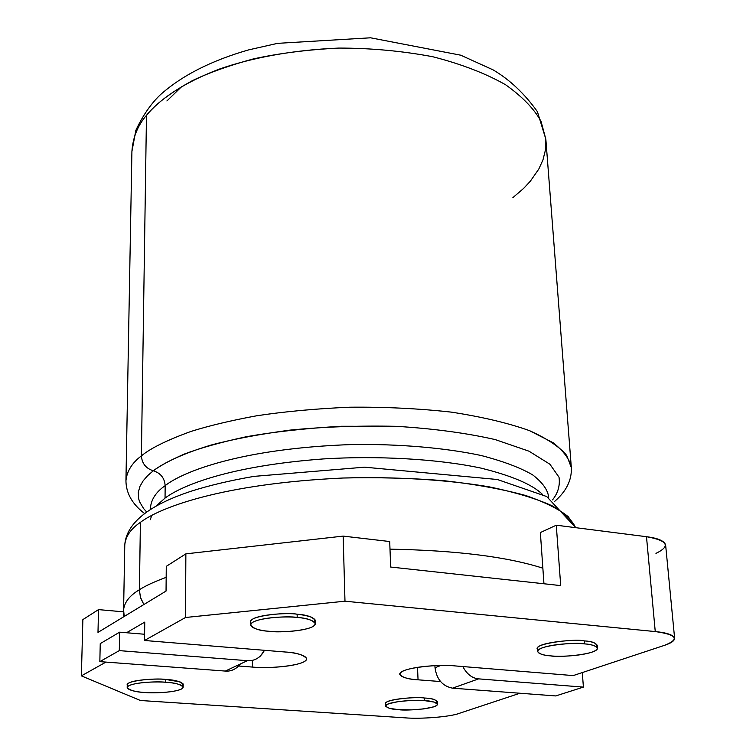 <?xml version="1.0" encoding="UTF-8"?>
<svg xmlns="http://www.w3.org/2000/svg" width="756" height="756" viewBox="0 0 756 756"><rect width="100%" height="100%" fill="white"/><g stroke="black" fill="none" stroke-linecap="round" stroke-linejoin="round"><path stroke-width="1.13" d="M166.896 100.964L182.035 86.26M144.481 513.466C132.281 504.129 126.101 493.243 125.94 480.797L131.913 151.483L135.834 130.401C142.582 115.923 150.633 104.158 159.97 95.114C181.516 75.732 211.085 60.65 248.686 49.877L277.603 43.347L370.534 37.8L460.754 55.197L493.092 69.873C509.705 79.645 524.484 93.574 537.403 111.652L545.841 139.198L541.031 121.376C534.171 108.892 522.349 96.683 505.584 84.748C485.664 73.427 461.358 64.08 432.687 56.719C402.23 50.983 370.96 48.1 338.886 48.072C291.759 50 250.614 58.155 219.353 69.089C179.994 84.171 158.325 101.049 146.475 115.337L141.391 455.887C131.998 462.955 126.838 471.262 125.94 480.797L125.94 480.797C126.838 471.262 131.998 462.955 141.391 455.887L146.475 115.337C137.705 125.487 132.848 137.535 131.913 151.483C132.848 137.535 137.705 125.487 146.475 115.337C155.056 104.356 170.393 92.771 192.487 80.599C209.11 72.661 229.314 65.46 253.109 58.987C279.058 53.279 307.645 49.641 338.886 48.072C370.96 48.1 402.23 50.983 432.687 56.719C461.358 64.08 485.664 73.427 505.584 84.748C522.349 96.683 534.171 108.892 541.031 121.376L545.841 139.198L545.463 149.943L542.959 159.922L538.792 169.079L530.315 181.242L523.672 188.357L512.87 197.656M141.391 455.887C150.595 448.242 167.133 440.096 191.003 431.43C208.987 425.76 230.882 420.534 256.69 415.781C284.851 411.519 315.885 408.665 349.792 407.21C384.587 406.86 418.427 408.495 451.323 412.124C482.224 416.896 508.287 423.067 529.521 430.655L553.279 442.827C563.872 451.313 569.892 459.563 571.328 467.577L566.698 455.433C559.686 446.947 547.297 438.688 529.521 430.655C508.287 423.067 482.224 416.896 451.323 412.124C418.427 408.495 384.587 406.86 349.792 407.21C315.885 408.665 284.851 411.519 256.69 415.781C230.882 420.534 208.987 425.76 191.003 431.43C167.133 440.096 150.595 448.242 141.391 455.887C141.986 463.522 145.955 468.493 153.288 470.771C160.565 465.46 171.007 459.846 184.606 453.95C200.472 447.958 220.903 442.251 245.889 436.826C273.833 431.837 305.651 428.312 341.343 426.261L396.456 426.327C433.358 428.595 466.272 433.018 495.189 439.576L529.011 451.2L549.886 464.212L559.024 477.216C560.177 485.513 558.013 493.063 552.532 499.867C558.013 493.063 560.177 485.513 559.024 477.216L549.886 464.212L529.011 451.2L495.189 439.576C466.272 433.018 433.358 428.595 396.456 426.327C359.024 425.543 323.502 426.809 289.888 430.126C258.873 434.303 232.536 439.293 210.867 445.114C181.761 453.969 163.872 462.88 153.288 470.771C145.955 468.493 141.986 463.522 141.391 455.887M146.626 511.916L143.621 508.571L139.662 501.946L138.641 498.695L138.301 492.402L139.926 486.42L143.177 480.797L147.732 475.581L153.288 470.771L147.732 475.581L143.177 480.797L139.926 486.42L138.301 492.402L138.641 498.695L139.662 501.946L143.621 508.571L146.626 511.916M153.288 470.771C160.593 473.039 164.553 478 165.167 485.654C182.631 471.716 241.504 448.242 352.494 444.528C398.695 443.876 444.859 447.75 481.26 455.528C503.316 461.292 520.449 467.737 532.64 474.862C541.957 482.063 547.231 489.056 548.45 495.86C547.231 489.056 541.957 482.063 532.64 474.862C520.449 467.737 503.316 461.292 481.26 455.528C444.859 447.75 398.695 443.876 352.494 444.528C241.504 448.242 182.631 471.716 165.167 485.654C164.553 478 160.593 473.039 153.288 470.771M150.453 507.673C151.304 499.187 156.209 491.854 165.167 485.654C156.209 491.854 151.304 499.187 150.453 507.673L150.52 509.327M165.044 498.081C181.922 485.522 228.955 465.932 323.445 458.92C376.857 455.613 436.959 458.76 480.769 468.058C511.85 475.741 532.413 484.53 542.487 494.415C532.413 484.53 511.85 475.741 480.769 468.058C436.959 458.76 376.857 455.613 323.445 458.92C228.955 465.932 181.922 485.522 165.044 498.081L165.167 485.654L165.044 498.081L156.331 505.877L165.044 498.081M124.201 616.49L123.597 609.705C124.485 602.116 129.749 595.463 139.397 589.756C129.749 595.463 124.485 602.116 123.597 609.705L124.778 544.83C125.676 536.25 130.882 528.756 140.408 522.349C159.412 507.881 221.215 483.689 342.818 478.028C376.998 477.206 410.697 478.094 443.914 480.684C475.505 484.284 502.731 489.217 525.609 495.482C545.18 502.249 559.431 509.355 568.351 516.811L575.562 527.66C572.453 520.459 564.628 513.173 552.097 505.811C536.335 498.62 515.29 492.288 488.952 486.798C446.078 479.559 393.81 476.545 342.818 478.028C221.215 483.689 159.412 507.881 140.408 522.349C130.882 528.756 125.676 536.25 124.778 544.83C126.469 523.152 148.63 505.263 191.249 491.173C209.667 485.343 230.589 480.41 254.007 476.375L364.553 467.18L497.325 479.493L546.72 496.55L575.741 527.679M139.397 589.756C145.284 585.9 154.205 581.761 166.169 577.348C154.205 581.761 145.284 585.9 139.397 589.756L140.408 522.349L139.406 590.767L140.739 598.232L143.857 604.545L140.399 597.145L139.397 589.756M389.992 549.149C456 550.377 506.955 556.718 542.855 568.181C506.955 556.718 456 550.377 389.992 549.149M583.405 687.1L555.736 695.936L452.551 688.168C442.496 686.164 436.647 679.342 435.021 667.699L434.927 665.63L435.021 667.699C436.647 679.342 442.496 686.164 452.551 688.168L555.736 695.936L583.405 687.1L582.3 672.575L583.405 687.1L478.633 678.869L583.405 687.1M462.833 666.556C466.839 674.135 472.113 678.245 478.633 678.869L452.551 688.168L478.633 678.869C472.113 678.245 466.839 674.135 462.833 666.556M440.88 665.46L435.021 667.699L440.88 665.46M240.38 663.976C236.203 669.173 231.185 671.536 225.326 671.073L247.354 660.687L119.297 650.623L99.839 661.632L119.297 650.623L119.646 632.167L100.246 643.621L99.839 661.632L100.246 643.621L119.646 632.167L119.297 650.623L247.354 660.687C254.781 661.141 260.48 657.682 264.458 650.311L260.357 656.123C256.36 659.591 252.022 661.113 247.354 660.687L225.326 671.073L99.839 661.632L225.326 671.073C229.909 671.479 234.171 669.977 238.112 666.575M144.594 634.256L119.646 632.167L144.594 634.256M81.374 675.873L105.944 662.095L81.374 675.873L82.867 619.599L81.374 675.873L140.436 700.5L81.374 675.873M674.626 638.329L665.63 545.01C664.411 540.927 658.032 538.159 646.484 536.703L655.254 631.572C667 632.715 673.454 634.964 674.626 638.329C674.418 640.88 671.082 643.205 664.618 645.293L573.199 675.59L664.618 645.293C680.022 639.189 676.903 634.615 655.254 631.572L344.982 601.2L185.532 617.491L144.509 640.483L144.755 622.093L126.526 632.744L144.755 622.093L144.509 640.483L185.532 617.491L185.863 553.855L166.273 566.357L166.046 591.069L97.987 632.403L98.516 609.61L82.867 619.599L98.516 609.61L97.987 632.403L166.046 591.069L166.273 566.357L185.863 553.855L185.532 617.491L344.982 601.2L655.254 631.572L646.484 536.703L556.274 525.203L560.706 585.598L390.672 567.038L389.709 541.532L343.158 536.108L344.982 601.2L343.158 536.108L185.863 553.855L343.158 536.108L389.709 541.532L390.672 567.038L560.706 585.598L556.274 525.203L540.36 532.564L543.951 583.764L540.36 532.564L556.274 525.203L646.484 536.703C667.794 540.531 670.95 546.087 655.962 553.373M404.914 717.831L140.436 700.5L404.914 717.831C421.13 719.221 450.396 716.83 459.27 713.352L519.948 693.243L459.27 713.352C450.396 716.83 421.13 719.221 404.914 717.831M144.509 640.483L285.069 651.993C296.418 652.598 314.241 656.879 302.787 662.398C289.539 667.718 262.275 668.106 252.419 667.066L239.227 666.055L252.419 667.066L252.362 660.357L252.419 667.066C263.164 668.928 306.464 666.301 306.738 658.75C303.572 654.819 296.352 652.57 285.069 651.993L144.509 640.483M440.436 681.534L418.049 679.814C408.098 679.323 392.213 675.703 404.413 670.459C418.616 665.327 446.021 664.855 454.97 665.904L573.199 675.59L454.97 665.904C445.227 663.862 399.357 667.151 399.716 674.248C402.428 677.546 408.542 679.398 418.049 679.814L417.51 667.293L418.049 679.814L440.436 681.534M251.323 623.398C243.574 616.131 286.968 611.774 297.146 614.241L304.791 615.28L311.812 617.274L314.921 619.485L314.534 622.112M386.656 704.753C377.972 700.198 416.225 696.2 424.418 698.015C433.453 698.393 437.45 700.047 436.42 702.976M128.142 686.174C120.658 680.882 156.501 677.782 165.762 679.464L180.022 681.884L182.961 683.689L182.262 685.787M538.348 650.009C528.803 643.989 575.666 638.281 584.379 640.908C593.214 641.4 597.24 643.356 596.456 646.786M123.719 613.135L123.653 616.811L123.719 613.135M123.634 611.85L98.516 609.61L123.634 611.85M597.429 648.204L597.193 645.255C595.426 642.761 591.154 641.315 584.379 640.908L584.605 643.895C591.39 644.292 595.662 645.728 597.429 648.204C598.024 654.46 558.212 657.758 550.784 655.877C543.885 655.518 539.482 654.072 537.592 651.521C536.892 645.293 577.13 641.938 584.605 643.895L584.379 640.908C576.904 638.943 536.684 642.317 537.393 648.582L537.592 651.521M584.605 643.895C577.697 642.969 555.565 643.337 542.591 647.741C531.166 652.248 542.865 655.433 550.784 655.877C557.654 656.718 578.737 656.416 591.957 652.163C603.883 647.76 592.817 644.377 584.605 643.895M183.179 687.157L183.198 684.388C180.561 681.496 174.749 679.852 165.762 679.464L165.734 682.271C174.731 682.649 180.542 684.284 183.179 687.157C182.772 692.118 153.081 693.63 145.01 692.487C135.938 692.156 130.004 690.511 127.197 687.563C127.556 682.621 157.579 681.071 165.734 682.271L165.762 679.464C157.617 678.255 127.603 679.805 127.244 684.794L127.197 687.563M165.734 682.271C158.165 681.515 137.214 681.884 129.049 685.635C122.481 689.472 136.921 692.137 145.01 692.487C152.466 693.186 172.529 692.874 181.053 689.236C188.168 685.484 174.126 682.659 165.734 682.271M437.469 704.233L437.355 701.644C435.513 699.517 431.203 698.308 424.418 698.015L424.532 700.632C431.317 700.916 435.636 702.116 437.469 704.233C437.563 708.835 405.859 710.923 398.951 709.704C392.08 709.44 387.667 708.23 385.711 706.076C385.551 701.483 417.567 699.366 424.532 700.632L424.418 698.015C417.454 696.739 385.456 698.865 385.626 703.486L385.711 706.076M424.532 700.632L411.179 700.462L399.092 701.455L388.943 703.656L386.335 704.989L385.749 706.293L389.302 708.315L398.951 709.704L411.982 709.856L423.776 708.901L433.935 706.775L436.685 705.452L437.459 704.148L434.19 702.088L424.532 700.632M315.328 623.681L315.252 620.506C312.597 616.877 306.567 614.789 297.146 614.241L297.202 617.463C306.634 618.002 312.672 620.081 315.328 623.681C315.148 630.655 278.217 633.046 269.174 631.279C259.629 630.806 253.43 628.708 250.576 624.995C250.68 618.039 288.074 615.601 297.202 617.463L297.146 614.241C288.017 612.369 250.652 614.808 250.548 621.81L250.576 624.995M297.202 617.463C288.792 616.376 264.449 616.754 253.553 621.838C244.481 627.045 260.036 630.75 269.174 631.279C277.471 632.262 300.605 631.969 311.916 627.074C321.697 621.999 306.728 618.039 297.202 617.463M265.715 650.406L264.411 650.415L265.715 650.406M554.762 501.285C566.386 491.249 571.905 480.013 571.328 467.577L545.841 139.198M548.572 497.561L548.45 495.86M151.739 515.412L150.302 519.684"/></g></svg>
